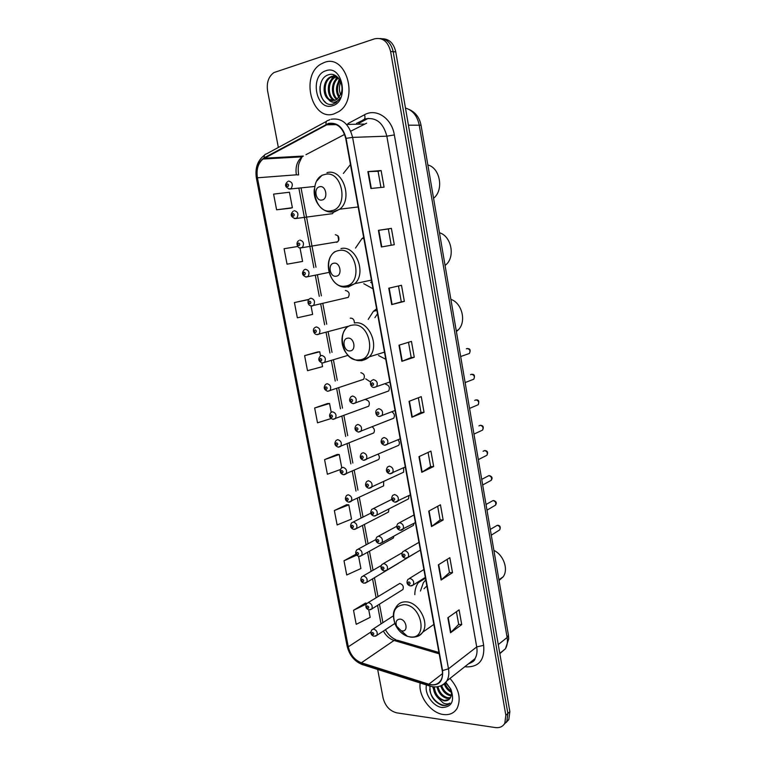 <?xml version="1.0" encoding="UTF-8"?>
<svg xmlns="http://www.w3.org/2000/svg" width="766" height="766" viewBox="0 0 766 766"><rect width="100%" height="100%" fill="white"/><g stroke="black" fill="none" stroke-linecap="round" stroke-linejoin="round"><path stroke-width="1.15" d="M419.768 580.877L418.255 582.715C415.986 586.019 414.837 589.992 414.808 594.655M376.613 308.794L373.358 311.35L368.207 319.403M378.49 355.51L385.777 359.292M363.659 237.336L361.858 238.724L355.491 248.088M363.773 283.707L372.994 288.792M350.455 164.518L343.379 173.442M330.002 213.973L332.521 213.657L333.545 212.134M336.571 242.334L337.816 241.769C339.778 238.035 338.936 235.689 335.307 234.702M345.945 297.907L348.281 297.371C350.033 293.771 349.152 291.482 345.629 290.505L345.351 290.563M354.361 322.993C354.39 319.958 353.183 318.321 350.732 318.101L350.225 318.235M361.571 380.003L363.659 379.304C365.152 375.895 364.204 373.693 360.834 372.697M366.713 406.966L368.705 406.219C370.112 402.878 369.155 400.704 365.822 399.699M371.807 433.728L373.712 432.953C374.967 430.741 374.507 428.73 372.333 426.921M376.872 460.299L378.682 459.504C379.716 457.905 379.553 456.191 378.193 454.343M381.899 486.678L383.603 485.864L383.68 481.68M370.371 609.784L371.855 608.922L368.906 609.841C365.832 608.673 365.114 606.548 366.751 603.464L368.618 602.603C371.711 603.771 372.793 605.877 371.855 608.922L402.945 589.485C403.893 586.526 402.849 584.506 399.814 583.414L368.12 602.622M386.533 391.742L388.688 390.966C390.143 387.529 389.166 385.317 385.738 384.34M391.665 419.05L393.714 418.236C395.045 415.737 394.471 413.64 391.981 411.926M396.75 446.157L398.703 445.305C399.804 443.571 399.584 441.762 398.061 439.895M401.805 473.053L403.653 472.182L403.653 467.796M368.235 118.357L358.833 123.316M354.725 529.373L356.477 528.53L353.72 529.383C350.512 528.272 349.794 526.098 351.584 522.862L353.327 522.029C356.544 523.149 357.588 525.313 356.477 528.53L388.496 512.033L388.927 508.911M359.982 556.375L361.648 555.522L358.823 556.394C355.615 555.168 354.897 553.014 356.678 549.921L358.459 549.088C361.638 550.218 362.701 552.363 361.648 555.522L393.351 538.029L393.906 536.104M365.2 583.185L366.77 582.323L363.879 583.223C360.738 582.016 360.03 579.872 361.734 576.788L363.553 575.946C366.694 577.095 367.766 579.22 366.77 582.323L398.454 563.336M374.88 516.025L376.776 515.125L373.961 516.025C370.687 514.934 369.94 512.722 371.721 509.419L373.54 508.528C376.843 509.629 377.925 511.832 376.776 515.125L408.556 498.877L408.958 495.573M380.166 543.582L381.966 542.663L379.084 543.592C375.79 542.338 375.034 540.154 376.824 537.043L378.691 536.143C381.947 537.253 383.038 539.427 381.966 542.663L413.429 525.371L413.994 523.331M385.413 570.929L387.108 570L384.159 570.957C380.941 569.77 380.195 567.606 381.899 564.456L383.804 563.537C387.022 564.676 388.132 566.83 387.108 570L418.562 551.147M422.104 580.302L422.037 579.45M506.048 722.597L508.835 719.552L509.859 711.633L395.754 51.887C393.801 43.461 389.444 39.085 382.665 38.76M377.667 669.465L383.105 698.085C385.269 706.118 389.817 711.04 396.75 712.849L495.334 727.566C499.643 728.093 502.812 726.656 504.813 723.257L505.838 715.291L390.603 51.514L393.188 51.695C391.225 43.241 386.849 38.855 380.06 38.53C386.849 38.855 391.225 43.241 393.188 51.695L507.858 713.462L393.188 51.695L395.754 51.887M504.038 724.454L506.833 721.4L507.858 713.462L506.833 721.4L504.038 724.454M324.516 62.391L320.964 64.047C299.889 75.729 311.896 121.583 333.909 113.942L338.783 111.606C359.254 99.235 346.146 53.744 324.516 62.391L320.964 64.047C299.889 75.729 311.896 121.583 333.909 113.942L338.783 111.606C359.254 99.235 346.146 53.744 324.516 62.391M420.17 682.994C418.092 695.825 430.693 713.079 443.39 714.515C449.46 715.253 454.018 713.232 457.053 708.445C461.371 698.86 459.006 688.854 449.977 678.427C459.006 688.854 461.371 698.86 457.053 708.445C454.018 713.232 449.46 715.253 443.39 714.515C430.693 713.079 418.092 695.825 420.17 682.994M328.49 123.881C337.078 122.637 342.823 127.491 345.725 138.454L442.221 670.537C442.863 674.339 442.422 677.594 440.881 680.294C438.171 684.392 434.159 685.694 428.836 684.201L361.38 662.791C354.639 660.101 350.273 654.767 348.281 646.801L257.424 177.789C256.179 169.573 258.046 163.33 263.035 159.031L328.49 123.881M328.413 123.422L264.193 157.796C258.152 161.837 255.796 168.53 257.117 177.865L347.975 646.763C350.014 654.93 354.495 660.397 361.399 663.165L428.845 684.584C438.717 686.355 443.294 681.683 442.566 670.576L346.079 138.359C343.101 127.118 337.212 122.148 328.413 123.422M461.726 624.616L458.681 624.367L450.532 632.745L461.726 624.616L459.102 609.851L447.842 617.769L450.532 632.745M447.124 559.391L449.47 572.566L441.082 580.044L452.505 572.671L449.843 557.696L438.353 564.839L441.082 580.044M449.46 572.528L452.505 572.671M437.673 506.288L440.105 519.98L431.497 526.558L443.15 519.98L440.45 504.784L428.73 511.133L431.497 526.558M440.105 519.942L443.15 519.98M428.089 452.419L430.616 466.628L421.769 472.296L433.661 466.523L430.923 451.107L418.964 456.641L421.769 472.296M430.616 466.599L433.661 466.523M370.897 188.484L384.072 187.163L381.123 170.569L367.871 171.613L370.897 188.484M380.951 187.479L378.069 171.278L367.871 171.613M378.069 171.287L381.123 170.569M381.382 246.978L394.289 244.708L391.388 228.354L378.404 230.355L381.382 246.978M391.225 245.244L388.333 228.948L378.404 230.355M388.333 228.948L391.388 228.354M398.473 285.977L401.298 301.833L391.704 304.581L404.352 301.392L401.489 285.287L388.774 288.207L391.704 304.581M401.298 301.823L404.352 301.392M414.262 357.253L411.208 357.559L401.872 361.322L414.262 357.253L411.447 341.377L398.981 345.198L401.872 361.322M424.038 412.29L420.984 412.472L411.897 417.221L424.038 412.29L421.262 396.644L409.044 401.336L411.897 417.221M390.603 51.514C387.989 41.45 382.636 37.228 374.555 38.836L273.941 72.569C268.569 76.466 266.453 82.575 267.593 90.905L278.345 147.465M346.73 504.67L334.359 510.529L337.126 524.949L351.517 519.089L348.808 504.842L346.596 504.66M355.989 554.201L344.001 560.76L346.73 574.979L360.91 568.544L358.593 556.355M365.449 603.091L353.519 610.301L356.209 624.328L370.179 617.348L368.743 609.813M317.679 351.948L304.609 355.644L307.501 370.677L322.563 366.627L321.864 362.969M307.731 299.621L294.422 302.56L297.342 317.804L312.643 314.395L311.015 305.854M300.54 261.809L287.049 264.184L302.58 261.426L300.004 247.868M297.763 246.48L284.081 248.72L287.049 264.184M276.603 209.798L292.382 207.72L289.443 192.237L273.596 194.114L276.603 209.798L290.343 208.218M337.184 454.458L324.583 459.619L327.388 474.24L340.276 469.577M327.494 403.548L314.663 407.991L317.507 422.813L331.046 418.552M420.984 412.501L418.36 397.755M411.218 357.569L408.498 342.278M458.69 624.405L456.431 611.728M331.218 412.213L329.562 403.5L327.36 403.558M314.663 407.991L329.562 403.5M320.523 355.903L319.738 351.776L317.545 351.958M304.609 355.644L319.738 351.776M308.822 299.468L307.597 299.64M294.422 302.56L308.755 299.554M302.58 261.426L300.406 261.828M292.382 207.72L290.218 208.256M341.751 467.691L339.252 454.516L337.05 454.449M324.583 459.619L339.252 454.516M334.359 510.529L348.808 504.842M344.001 560.76L356.64 555.187M366.847 603.34L365.315 603.062M353.519 610.301L366.253 604.096M338.917 97.521C335.403 91.719 335.671 85.84 339.711 79.875M339.443 96.832C336.609 91.46 336.839 86.06 340.142 80.65M336.781 99.446C330.73 95.53 330.826 81.78 338.017 77.625M337.318 99.073C331.937 94.917 331.994 82.508 338.428 78.084M334.646 100.432C326.852 98.412 325.741 81.751 334.187 77.289L336.571 76.322M335.182 100.26C327.762 97.684 327.034 81.646 335.221 77.328L336.887 76.571M328.432 99.321L334.732 100.403L336.868 99.398L340.86 94.18C345.026 84.902 337.26 72.042 329.083 74.618C314.567 77.902 319.231 107.537 332.454 104.233L335.977 102.711L340.296 97.751C338.582 100.461 336.465 101.945 333.957 102.194C331.802 102.328 329.964 101.371 328.432 99.321C322.266 95.252 322.563 81.081 330.002 77.136L331.965 76.284L336.504 76.274M333.028 100.691C324.277 100.614 321.835 82.058 331.056 77.174L335.068 75.997M340.631 94.725C338.965 90.512 338.993 86.223 340.707 81.857M326.029 70.702C309.215 75.327 315.898 111.443 332.415 105.727C349.516 101.706 342.823 64.392 326.029 70.702M325.646 102.453C321.375 98.881 319.508 93.509 320.054 86.347M328.528 85.821L332.942 76.341M332.961 76.322L334.34 75.039M332.578 86.434L336.944 76.619M336.59 87.133L339.242 79.147M433.556 198.25C444.031 190.284 440.259 167.946 427.849 164.958M322.084 200.003C328.576 198.892 325.99 184.903 319.623 186.751C313.179 187.948 315.764 201.755 322.084 200.003M445.075 265.476L445.889 264.787C455.502 256.859 451.385 236.1 439.464 232.749M336.255 276.21C342.737 275.463 340.209 261.761 333.832 263.217C327.388 264.04 329.916 277.579 336.255 276.21M370.591 282.223L371.96 283.123M456.392 331.525L458.145 330.002C466.695 322.036 462.214 302.991 450.877 299.372M350.139 350.914C356.63 350.522 354.141 337.088 347.774 338.17C341.32 338.649 343.8 351.929 350.139 350.914M377.523 313.763L374.9 317.641M499.039 580.465L503.214 576.769C508.653 569.358 503.521 554.833 493.888 550.4M402.179 630.916C408.661 631.806 406.363 619.359 399.986 619.11C396.462 619.445 395.323 621.791 396.577 626.157L401.116 630.696L402.179 630.916M425.791 579.958L423.416 582.581L420.448 591.036M426.873 585.942L424.01 588.748M451.337 692.33C448.024 690.597 445.649 687.82 444.223 684M451.107 691.104C448.254 689.237 446.224 686.623 445.017 683.272M451.212 695.825L450.207 695.7C445.774 694.503 442.614 691.258 440.718 685.963M451.346 695.088L451.03 695.03C446.702 693.881 443.571 690.74 441.637 685.608M450.13 698.199L446.894 698.391C441.8 696.907 438.487 693.048 436.984 686.824M450.485 697.673L447.727 697.721C442.825 696.323 439.55 692.636 437.913 686.681M429.965 686.116C429.592 695.337 433.604 701.733 442.001 705.295L442.681 705.409C445.64 705.783 448.053 705.026 449.929 703.121C448.091 704.213 445.889 704.193 443.322 703.064L437.712 697.625L443.926 700.804C446.645 701.12 448.713 700.239 450.14 698.18C451.873 695.557 451.854 692.253 450.102 688.28L445.668 682.563M437.712 697.625C434.849 694.542 433.432 690.951 433.47 686.853M448.991 699.492L444.395 700.43C438.535 698.554 435.174 694.053 434.293 686.92M426.48 685.005C424.211 693.747 433.068 706.568 442.106 707.516C451.883 707.085 454.803 700.976 450.877 689.199L445.85 682.334M449.316 703.705C443.476 709.086 430.731 700.038 429.745 689.228M433.508 688.653L433.154 686.815M435.595 694.829L432.685 686.757M499.834 653.647L505.436 648.783C507.264 645.614 507.829 641.86 507.13 637.523L419.194 124.935C417.269 115.858 412.692 110.227 405.463 108.044M408.431 125.174L421.041 125.222L508.433 635.282L508.701 639.026L505.436 648.783L499.786 653.369M509.859 711.633L505.838 715.291M508.433 635.282L507.13 637.523L498.264 644.57M348.042 123.517L364.568 114.737C376.269 107.949 391.799 118.261 394.346 134.931L483.662 645.317L476.72 646.944L386.83 136.176C383.383 123.058 376.393 117.265 365.861 118.797L356.516 123.355M483.662 645.317C484.83 659.737 479.152 666.927 466.609 666.899L464.914 666.64M468.495 663.816L474.997 658.674C476.902 655.399 477.467 651.493 476.72 646.944L448.483 668.804C449.288 673.525 448.732 677.556 446.827 680.917C445.065 683.837 442.547 685.647 439.272 686.355M326.019 124.398C325.799 121.938 326.517 120.626 328.164 120.444L329.849 119.659M264.596 155.096C257.567 160.343 254.839 168.06 256.409 178.239L257.117 177.865M347.975 646.763L347.084 645.987C349.325 655.131 354.361 661.317 362.213 664.543L363.304 664.898M361.399 663.165L362.213 664.543L430.664 686.326M326.517 121.334L266.453 153.918C264.768 154.148 264.011 155.441 264.193 157.796M428.845 684.584L429.592 686.001C436.725 688.146 442.47 686.451 446.827 680.917L474.997 658.674C474.987 660.397 472.785 662.13 468.409 663.883M442.566 670.576L448.483 668.804L352.609 137.392L346.079 138.359M331.075 119.257C341.799 117.667 348.97 123.709 352.609 137.392L386.83 136.176L394.346 134.931M297.141 156.398L296.595 157.154M364.568 114.737C365.392 117.859 364.875 119.592 362.998 119.936M348.281 646.801L370.801 632.084M383.373 631.06C386.054 635.866 389.607 638.997 394.04 640.462L439.186 653.819M361.38 662.791L394.04 640.462L397.611 640.299L438.947 652.498M428.836 684.201L442.518 673.601M366.646 123.173L350.761 131.197M326.163 124.829L336.341 124.628M346.5 124.427L364.357 124.073M264.327 158.208L303.346 156.053L302.063 156.848C297.112 160.965 295.207 166.959 296.356 174.82L298.606 174.916C297.562 166.701 298.951 163.943 299.18 162.852L302.063 156.848L263.035 159.031M344.623 134.414L305.969 154.675M257.424 177.789L296.356 174.82M298.893 188.302L313.859 267.65M315.324 275.434L319.269 296.318M320.724 304.045L324.631 324.765M326.077 332.434L329.955 353.011M331.391 360.614L335.24 381.037M336.667 388.592L340.487 408.853M341.904 416.35L345.696 436.467M347.103 443.907L350.866 463.88M352.264 471.272L355.999 491.092M357.377 498.427L361.083 518.065M362.481 525.438L366.129 544.808M367.536 552.267L371.137 571.359M372.563 578.914L376.106 597.71M377.552 605.36L381.037 623.869M412.271 417.049L409.427 401.183M402.255 361.179L399.373 345.073M392.096 304.475L389.166 288.112M381.784 246.901L378.806 230.298M371.309 188.446L368.283 171.584M422.133 472.086L419.337 456.469M431.852 526.328L429.094 510.941M441.427 579.776L438.717 564.619M450.868 632.457L448.196 617.52M331.515 210.717C349.449 207.873 342.421 169.257 324.822 174.495C307.223 177.999 314.232 215.332 331.515 210.717M327.283 211.406L334.225 212.01L339.788 209.185C353.404 198.844 342.498 167.764 326.967 172.695M345.447 286.053C363.381 284.215 356.487 246.365 338.878 250.539C321.27 253.039 328.154 289.653 345.447 286.053M348.09 287.106L354.773 283.679C366.952 273.194 355.769 244.747 340.975 248.557M359.11 359.924C377.035 359.043 370.284 321.95 352.666 325.11C335.058 326.632 341.799 362.548 359.11 359.924M361.676 360.748L369.308 356.832C380.185 346.347 368.858 320.121 354.696 322.946M410.327 636.939C428.223 639.495 421.961 605.121 404.352 604.642C394.71 605.667 391.608 612.111 395.036 623.955C397.765 630.131 401.891 634.258 407.416 636.316L410.327 636.939M415.478 636.872C418.562 636.393 420.974 634.842 422.717 632.199C429.745 622.557 418.504 602.009 406.181 601.856C402.064 601.655 398.875 603.148 396.606 606.337C394.298 609.975 391.627 612.886 395.036 623.955L396.577 626.157M433.853 624.414L422.717 632.199C419.567 636.019 415.507 637.647 410.538 637.082L407.416 636.316L401.116 630.696L404.285 633.53M467.586 354.103L469.405 353.471C470.592 350.838 469.845 349.191 467.155 348.52L466.312 348.808M389.884 381.975L374.057 387.452C370.715 387.673 369.164 382.32 371.759 380.472L373.435 379.62C377.025 380.635 378.069 382.971 376.575 386.639L374.124 387.462M372.305 382.799C371.108 383.795 371.271 384.676 372.793 385.432C373.99 384.446 373.827 383.565 372.305 382.799M472.105 379.85L473.828 379.18C474.958 376.594 474.192 374.967 471.55 374.287L470.525 374.679M395.065 410.509L379.342 416.465C376.269 416.752 374.43 411.39 377.025 409.561L378.768 408.68C382.301 409.714 383.373 412.022 381.956 415.603L379.601 416.474M377.648 411.897C376.46 412.855 376.613 413.726 378.136 414.511C379.333 413.554 379.17 412.683 377.648 411.897M476.596 405.415L478.233 404.716C479.286 402.179 478.511 400.57 475.906 399.89L474.728 400.379M400.197 438.832L384.589 445.257C380.98 444.021 380.195 441.743 382.263 438.43L384.053 437.52C387.548 438.564 388.63 440.843 387.299 444.357L385.039 445.266M382.952 440.766C381.755 441.695 381.918 442.556 383.431 443.361C384.628 442.442 384.475 441.58 382.952 440.766M481.058 430.798L482.599 430.08C483.595 427.591 482.81 426.001 480.234 425.312L478.913 425.915M405.3 466.954L389.798 473.819C386.332 472.641 385.557 470.391 387.452 467.069L389.3 466.13C392.747 467.193 393.839 469.443 392.594 472.89L390.43 473.828M388.218 469.424C387.022 470.305 387.175 471.167 388.688 472C389.894 471.109 389.731 470.247 388.218 469.424M485.481 456.009L486.927 455.272C487.865 452.83 487.071 451.26 484.533 450.561L483.087 451.279M410.356 494.865L394.969 502.17C391.627 501.098 390.842 498.867 392.613 495.478L394.519 494.53C397.908 495.602 399.019 497.833 397.851 501.213L395.792 502.18M393.437 497.852C392.24 498.704 392.403 499.556 393.916 500.409C395.112 499.556 394.959 498.704 393.437 497.852M489.867 481.048L491.226 480.311C492.117 477.898 491.312 476.347 488.804 475.648L481.728 479.392M415.383 522.575L400.101 530.311C396.731 529.076 395.945 526.864 397.736 523.676L399.689 522.709C403.031 523.8 404.151 526.003 403.05 529.325L401.106 530.302M398.626 526.07C397.42 526.884 397.583 527.736 399.086 528.597C400.292 527.784 400.139 526.931 398.626 526.07M494.223 505.914L495.497 505.167C496.33 502.812 495.516 501.27 493.045 500.562L486.027 504.488M420.371 550.084L408.221 557.217L405.195 558.232C401.901 557.035 401.106 554.833 402.82 551.654L404.812 550.677C408.125 551.788 409.255 553.971 408.221 557.217L406.382 558.213M403.768 554.067C402.571 554.852 402.725 555.695 404.228 556.585C405.434 555.79 405.281 554.957 403.768 554.067M498.551 530.618L499.738 529.871C500.524 527.544 499.7 526.022 497.258 525.304L490.297 529.411M425.322 577.392L413.343 584.908L410.26 585.952C407.033 584.774 406.239 582.6 407.866 579.412L409.906 578.426C413.171 579.556 414.32 581.72 413.343 584.908L411.61 585.904M408.872 581.854C407.675 582.61 407.828 583.443 409.331 584.353C410.538 583.596 410.385 582.763 408.872 581.854M388.688 390.966L353.126 403.682C349.363 402.274 348.635 399.976 350.933 396.807L352.532 396.003C356.027 397.047 357.042 399.354 355.596 402.906L353.337 403.692M351.872 401.729C353.03 400.771 352.867 399.909 351.393 399.153C350.244 400.111 350.407 400.972 351.872 401.729M393.714 418.236L358.392 432.081C354.782 430.741 354.055 428.481 356.19 425.283L357.846 424.45C361.284 425.513 362.318 427.782 360.958 431.277L358.785 432.101M357.195 430.195C358.344 429.276 358.191 428.424 356.717 427.639C355.568 428.558 355.73 429.42 357.195 430.195M398.703 445.305L363.62 460.28C360.125 459.045 359.378 456.804 361.399 453.549L363.113 452.696C366.512 453.759 367.565 456.009 366.272 459.437L364.185 460.289M362.481 458.451C363.63 457.561 363.477 456.718 362.002 455.914C360.853 456.804 361.006 457.647 362.481 458.451M403.653 472.182L368.81 488.258C365.42 487.061 364.673 484.84 366.579 481.594L368.341 480.722C371.692 481.804 372.764 484.026 371.548 487.387L369.557 488.268M367.718 486.487C368.877 485.634 368.714 484.792 367.249 483.968C366.091 484.83 366.253 485.663 367.718 486.487M372.918 514.321C374.076 513.498 373.923 512.665 372.448 511.812C371.299 512.645 371.453 513.479 372.918 514.321M378.078 541.935C379.237 541.15 379.084 540.317 377.619 539.456C376.46 540.25 376.613 541.074 378.078 541.935M383.201 569.358C384.36 568.592 384.206 567.769 382.741 566.888C381.583 567.644 381.736 568.468 383.201 569.358M288.629 181.063C292.449 182.097 293.263 184.625 291.09 188.647L288.638 188.953M287.882 186.588C288.974 185.382 288.801 184.491 287.365 183.897C286.273 185.104 286.446 185.994 287.882 186.588M294.249 210.679C298.012 211.713 298.855 214.202 296.787 218.147L294.355 218.521M293.512 216.223C294.604 215.054 294.441 214.164 293.005 213.551C291.903 214.719 292.076 215.61 293.512 216.223M299.822 240.074C303.528 241.099 304.399 243.559 302.446 247.428L300.033 247.868M299.094 245.627C300.195 244.498 300.023 243.607 298.596 242.975C297.495 244.105 297.668 244.986 299.094 245.627M338.313 236.321L338.898 239.882M328.968 272.418L306.17 277.024C302.101 275.425 301.44 273.022 304.179 269.824L305.356 269.23C309.004 270.264 309.904 272.686 308.047 276.488L305.672 276.995M304.638 274.803C305.739 273.711 305.577 272.83 304.14 272.179C303.039 273.27 303.212 274.151 304.638 274.803M348.281 297.371L311.609 305.912C307.348 305.73 307.099 300.272 309.588 298.797L310.852 298.175C314.443 299.219 315.362 301.603 313.61 305.337L312.327 305.979M310.144 303.757C311.245 302.704 311.082 301.833 309.646 301.153C308.545 302.216 308.708 303.087 310.144 303.757M311.963 305.998L311.283 305.893M347.841 326.364L317.009 334.579C313.897 334.665 311.819 329.284 314.97 327.561L316.301 326.9C319.843 327.944 320.782 330.299 319.125 333.957L317.766 334.637M315.602 332.501C316.703 331.477 316.54 330.615 315.113 329.916C314.003 330.941 314.175 331.802 315.602 332.501M347.975 355.367L322.362 363.036C318.445 361.418 317.766 359.11 320.303 356.104L321.71 355.405C325.196 356.458 326.163 358.785 324.593 362.375L322.371 363.036M321.021 361.016C322.122 360.03 321.959 359.177 320.533 358.459C319.432 359.445 319.594 360.298 321.021 361.016M363.659 379.304L327.685 391.273C323.932 389.75 323.242 387.462 325.607 384.427L327.072 383.699C330.519 384.762 331.496 387.05 330.012 390.583L327.858 391.282M326.402 389.329C327.503 388.372 327.341 387.519 325.914 386.782C324.813 387.74 324.966 388.582 326.402 389.329M365.698 378.844L370.639 382.033M368.705 406.219L332.961 419.308C329.323 417.891 328.624 415.641 330.874 412.529L332.406 411.773C335.795 412.845 336.791 415.115 335.393 418.581L333.315 419.318M331.735 417.422C332.846 416.503 332.683 415.66 331.257 414.894C330.146 415.814 330.309 416.656 331.735 417.422M373.712 432.953L338.208 447.133C334.685 445.783 333.986 443.543 336.111 440.431L337.691 439.646C341.042 440.728 342.048 442.968 340.726 446.367L338.725 447.143M337.03 445.305C338.141 444.414 337.988 443.581 336.552 442.796C335.451 443.686 335.604 444.529 337.03 445.305M378.682 459.504L343.417 474.748C340.008 473.503 339.3 471.291 341.301 468.112L342.938 467.308C346.242 468.409 347.266 470.621 346.021 473.953L344.097 474.757M342.287 472.986C343.407 472.124 343.245 471.301 341.818 470.496C340.707 471.349 340.87 472.182 342.287 472.986M383.603 485.864L348.587 502.161C345.265 500.974 344.556 498.781 346.462 495.583L348.157 494.769C351.412 495.88 352.446 498.072 351.268 501.347L349.43 502.17M347.515 500.457C348.626 499.633 348.463 498.81 347.036 497.986C345.926 498.81 346.088 499.633 347.515 500.457M352.695 527.726C353.806 526.931 353.653 526.118 352.226 525.275C351.115 526.07 351.268 526.884 352.695 527.726M357.837 554.795C358.948 554.029 358.794 553.215 357.368 552.363C356.257 553.119 356.41 553.933 357.837 554.795M362.94 581.662C364.051 580.934 363.898 580.13 362.481 579.249C361.361 579.977 361.514 580.791 362.94 581.662M421.568 580.638L421.501 579.785M368.006 608.338C369.126 607.639 368.973 606.835 367.556 605.935C366.435 606.643 366.588 607.448 368.006 608.338M394.844 623.457L376.91 635.34L373.904 636.278C370.888 635.119 370.17 633.003 371.74 629.93L373.636 629.068C376.7 630.255 377.791 632.343 376.91 635.34L375.503 636.201M373.042 634.822C374.153 634.143 374.009 633.348 372.582 632.438C371.472 633.109 371.615 633.903 373.042 634.822M425.465 578.186L418.255 582.715M376.92 310.441L373.358 311.35M363.85 238.408L361.858 238.724M409.063 109.442C415.545 112.353 419.538 117.619 421.041 125.222M508.835 719.552L504.813 723.257M256.409 178.239L347.084 645.987M297.754 156.36L297.294 157.116M301.086 188.101L315.985 267.257M317.45 275.023L321.375 295.858M322.821 303.556L326.718 324.238M328.154 331.889L332.023 352.408M333.449 360.001L337.289 380.367M338.706 387.902L342.517 408.125M343.924 415.603L347.707 435.672M349.105 443.093L352.858 463.018M354.237 470.391L357.961 490.173M359.34 497.488L363.036 517.079M364.415 524.442L368.053 543.764M369.461 551.214L373.042 570.249M374.469 577.794L378.002 596.551M379.438 604.183L382.914 622.653M385.413 629.7C388.151 634.564 391.656 637.915 395.926 639.754M335.221 77.328L334.187 77.289M331.056 77.174L330.002 77.136M358.153 206.964L339.788 209.185L333.105 211.866C322.543 213.609 312.72 201.343 314.328 188.857M322.122 175.117L316.827 180.92M445.889 264.787L444.989 264.979M371.414 280.107L354.773 283.679L346.73 286.972C330.797 289.289 321.136 261.254 334.962 251.602M458.145 330.002L456.23 330.596M384.475 352.14L369.308 356.832C366.636 359.225 363.572 360.499 360.106 360.642C357.722 360.556 356.066 360.863 349.727 356.975C343.838 351.087 343.877 349.239 342.44 344.834C341.042 337.299 342.795 331.19 347.697 326.507M503.214 576.769L498.925 579.776M450.102 688.28L450.877 689.199M467.787 348.549C470.238 348.702 470.774 350.34 469.405 353.471L460.672 356.516M472.115 374.315C474.441 374.22 475.016 375.847 473.828 379.18L465.134 382.55M476.5 399.9C478.731 399.775 479.305 401.374 478.233 404.716L469.568 408.412M480.847 425.312C483.317 425.685 483.892 427.275 482.599 430.08L473.963 434.102M485.175 450.561C487.616 450.944 488.201 452.515 486.927 455.272L478.338 459.629M414.004 514.953L399.536 522.709M489.464 475.629C492.184 476.567 492.777 478.128 491.226 480.311L482.676 484.974M418.973 542.347L404.505 550.687M493.725 500.533C496.378 501.452 496.962 502.994 495.497 505.167L486.994 510.156M423.904 569.531L409.437 578.445M497.957 525.265C500.179 525.639 500.773 527.171 499.738 529.871L491.284 535.175M391.704 499.413L373.492 508.528M396.673 526.347L378.49 536.143M402.064 552.813L383.46 563.546M314.711 186.483L289.634 189.039C284.952 187.21 284.32 184.702 287.719 181.513M332.521 213.657L295.188 218.597C290.659 216.864 290.017 214.394 293.244 211.177M337.816 241.769L300.703 247.925C298.166 248.921 294.987 243.09 298.73 240.61M338.706 240.495L337.94 235.804M370.754 513.172L353.231 522.029M375.752 539.599L358.229 549.088M381.152 565.567L363.189 575.946M421.731 580.532L421.673 579.68M393.389 615.826L373.023 629.097"/></g></svg>
